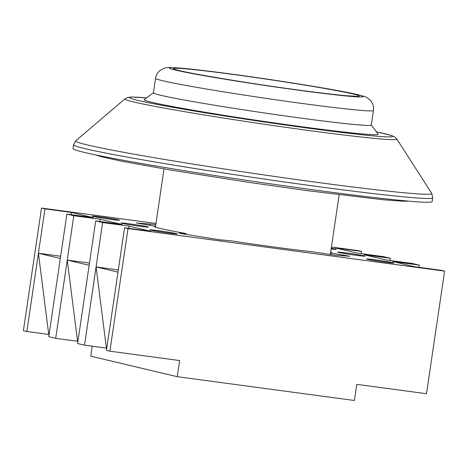 <?xml version="1.0" encoding="UTF-8"?>
<svg xmlns="http://www.w3.org/2000/svg" width="468" height="468" viewBox="0 0 468 468"><rect width="100%" height="100%" fill="white"/><g stroke="black" fill="none" stroke-linecap="round" stroke-linejoin="round"><path stroke-width="0.7" d="M73.57 144.77L73.014 148.555A181.514 6.09 8.4 0 0 316.737 190.283A181.514 6.09 8.4 0 0 432.151 201.585L432.707 197.806A181.514 6.09 -171.6 0 1 317.298 186.504A181.514 6.09 -171.6 0 1 73.57 144.77L75.752 140.85A180.01 6.037 8.4 0 0 317.351 182.397A180.01 6.037 8.4 0 0 431.753 193.424L432.707 197.806M155.803 224.541L136.287 222.944L155.195 226.202A89.739 3.013 8.4 0 0 154.276 226.489A89.739 3.013 8.4 0 0 186.112 233.538L179.104 233.099L183.883 234.059L219.533 239.774L230.326 240.733A89.739 3.013 8.4 0 0 274.769 247.122A89.739 3.013 8.4 0 0 311.167 251.597L335.954 255.329L349.818 256.253L330.911 252.995A89.739 3.013 8.4 0 0 331.83 252.708A89.739 3.013 8.4 0 0 330.689 252.041M110.764 219.363A13.87 0.468 8.4 0 0 119.58 220.223A13.87 0.468 8.4 0 0 100.959 217.035A13.87 0.468 8.4 0 0 92.137 216.175A13.87 0.468 8.4 0 0 110.764 219.363M139.599 226.202A13.87 0.468 8.4 0 0 148.414 227.062A13.87 0.468 8.4 0 0 129.794 223.874A13.87 0.468 8.4 0 0 120.972 223.014A13.87 0.468 8.4 0 0 139.599 226.202M168.433 233.035A13.87 0.468 8.4 0 0 177.249 233.901A13.87 0.468 8.4 0 0 158.629 230.712A13.87 0.468 8.4 0 0 149.807 229.846A13.87 0.468 8.4 0 0 168.433 233.035M385.146 262.162A13.87 0.468 8.4 0 0 393.962 263.022A13.87 0.468 8.4 0 0 375.342 259.834A13.87 0.468 8.4 0 0 366.526 258.974A13.87 0.468 8.4 0 0 385.146 262.162M356.312 255.323A13.87 0.468 8.4 0 0 365.128 256.183A13.87 0.468 8.4 0 0 346.507 252.995A13.87 0.468 8.4 0 0 337.691 252.135A13.87 0.468 8.4 0 0 356.312 255.323M331.145 248.953A13.87 0.468 8.4 0 0 336.293 249.35A13.87 0.468 8.4 0 0 331.25 248.239M331.426 247.028L358.096 250.614L361.559 251.433L335.176 247.888L357.09 253.089L383.473 256.634L390.394 258.272L364.01 254.727L385.925 259.921L412.308 263.466L419.229 265.11L392.845 261.565L414.759 266.76L441.143 270.305L444.6 271.124L426.494 393.728L356.768 384.357L354.387 400.491L177.249 376.687L90.745 356.171L92.214 346.203M444.6 271.124L128.01 228.583L109.904 351.187L106.441 350.362L117.994 272.124L96.08 266.93L84.527 345.168L77.606 343.524L89.16 265.286L67.246 260.091L55.692 338.329L48.771 336.691L60.325 258.447L38.411 253.252L44.963 208.892L41.506 208.073L155.961 223.452M44.963 208.892L71.347 212.437L93.261 217.632L66.877 214.087L73.798 215.73L100.181 219.276L122.095 224.47L95.712 220.925L102.632 222.563L129.016 226.108L150.93 231.309L124.546 227.764L128.01 228.583M186.112 233.538L185.989 234.398M155.195 226.202L155.072 227.027M330.911 252.995L330.66 254.703M77.928 341.353L77.565 341.271L67.246 260.091L73.798 215.73M60.325 258.447L66.877 214.087M117.994 272.124L124.546 227.764M84.527 345.168L106.4 348.104L96.08 266.93L102.632 222.563M89.16 265.286L95.712 220.925M390.066 260.477L390.394 258.272M418.901 267.316L419.229 265.11M26.857 331.49L48.73 334.433L38.411 253.252L26.857 331.49L23.4 330.671L41.506 208.073M361.232 253.644L361.559 251.433M109.904 351.187L179.63 360.553L177.249 376.687M96.08 266.93L118.322 269.919M128.688 228.32L129.016 226.108M67.246 260.091L89.487 263.08M99.854 221.481L100.181 219.276M38.411 253.252L60.653 256.242M71.019 214.642L71.347 212.437M55.692 338.329L77.565 341.271M106.4 348.104L106.762 348.192M48.73 334.433L49.093 334.521M301.275 118.158A110.132 3.697 -171.6 0 1 153.399 92.839L155.54 78.326A110.132 3.697 -171.6 0 0 303.416 103.644A110.132 3.697 -171.6 0 0 373.441 110.501L371.3 125.02A110.132 3.697 -171.6 0 1 301.275 118.158M371.305 124.956L378.132 134.135A118.293 3.966 -171.6 0 1 302.966 126.91A118.293 3.966 -171.6 0 1 144.22 99.596L153.405 92.781M431.753 193.424L396.794 139.008A137.457 4.61 -171.6 0 1 309.436 130.59A137.457 4.61 -171.6 0 1 124.95 98.865L127.741 97.438L131.485 97.034L146.542 97.871M146.525 97.882A132.842 4.458 8.4 0 0 161.712 105.277A132.842 4.458 8.4 0 0 308.108 128.133A132.842 4.458 8.4 0 0 376.418 131.83M345.039 255.294L344.939 255.967M150.152 223.868L149.935 225.348M231.678 74.108A97.894 3.288 8.4 0 0 175.822 70.159A97.894 3.288 8.4 0 0 300.877 90.517A97.894 3.288 8.4 0 0 356.733 94.466A97.894 3.288 8.4 0 0 231.678 74.108M299.438 90.178A93.816 3.147 -171.6 0 1 179.595 70.662A93.816 3.147 -171.6 0 1 233.117 74.447A93.816 3.147 -171.6 0 1 352.966 93.963A93.816 3.147 -171.6 0 1 299.438 90.178M124.95 98.865L75.752 140.85M396.794 139.008L394.536 136.832L391.061 135.363L376.407 131.812M408.769 201.146L403.129 201.228L383.748 199.813L308.242 190.768L249.754 182.497L170.738 170.059L121.347 161.144L100.948 156.61L95.525 154.89M155.417 227.155L164.016 168.919M330.303 254.656L339.142 194.782M373.441 110.501C373.85 107.324 373.207 104.44 371.51 101.848L370.621 100.667C368.164 98.286 366.222 96.958 364.8 96.677C358.605 94.53 344.752 91.646 323.236 88.019C294.653 83.134 264.081 78.489 231.52 74.079L188.978 68.89L170.334 67.509C166.971 67.585 164.73 67.901 163.601 68.463L159.962 70.545C157.552 72.534 156.078 75.126 155.54 78.326M177.009 69.89C180.437 71.82 247.941 83.45 299.28 90.148C320.188 92.945 336.036 94.811 346.841 95.747L355.329 96.221"/></g></svg>
